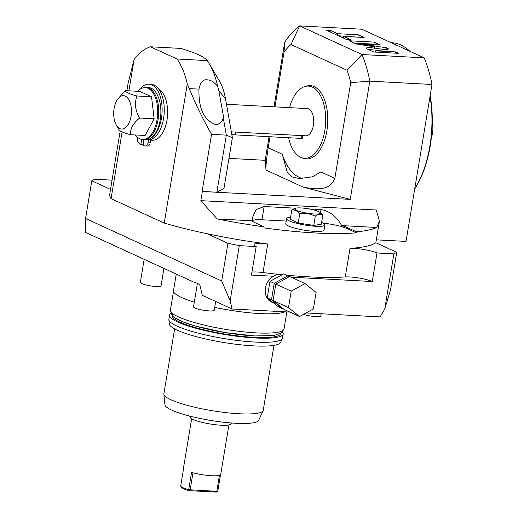 <?xml version="1.0" encoding="UTF-8"?>
<svg xmlns="http://www.w3.org/2000/svg" width="518" height="518" viewBox="0 0 518 518"><rect width="100%" height="100%" fill="white"/><g stroke="black" fill="none" stroke-linecap="round" stroke-linejoin="round"><path stroke-width="0.78" d="M120.221 130.853L109.719 194.282A136.376 23.757 9.4 0 0 111.066 198.659L164.238 223.077A136.376 23.757 9.4 0 0 207.051 233.722L227.926 243.305L239.29 245.636L230.154 300.816L221.685 281.002L227.926 243.305M112.03 180.335A16.783 2.927 -170.6 0 1 111.545 180.128L94.658 179.222L91.803 180.795L85.561 218.492L221.685 281.002M91.803 180.795L110.528 189.394M291.129 277.195L372.267 281.52A16.783 2.927 9.4 0 0 345.273 276.949L349.993 248.413A136.376 23.757 9.4 0 0 375.854 242.728L379.441 221.063L376.728 227.46A136.376 23.757 -170.6 0 1 356.52 231.805L356.352 232.822A136.376 23.757 9.4 0 1 263.953 227.894L264.122 226.878A136.376 23.757 -170.6 0 1 217.165 218.946L252.234 220.817L252.538 217.392L256.06 209.628L264.161 206.52L295.61 208.204M349.993 248.413A16.783 2.927 -170.6 0 1 376.994 252.985L372.267 281.52M376.994 252.985L393.874 253.885L396.73 252.311L390.488 290.009L384.745 309.065L393.874 253.885M384.745 309.065L380.16 316.899L306.106 312.95M289.905 312.082L232.083 309L202.305 295.325L199.747 284.499L195.5 282.543L195.597 282.957L196.51 283.009M230.154 300.816L232.083 309M239.29 245.636L256.17 246.536L251.45 275.077L273.465 276.249A14.685 12.192 114.7 0 0 265.222 289.75A14.685 12.192 114.7 0 0 271.723 302.169L273.763 303.108M281.973 274.793A14.685 12.192 114.7 0 0 280.212 274.553A14.685 12.192 114.7 0 0 273.465 276.249M280.076 274.546A136.376 23.757 9.4 0 1 263.002 272.559A16.783 2.927 9.4 0 0 251.942 272.099M281.391 274.682A136.376 23.757 9.4 0 0 282.057 274.747M286.817 275.213A136.376 23.757 9.4 0 0 345.273 276.949M256.17 246.536A16.783 2.927 -170.6 0 1 254.047 244.658A16.783 2.927 -170.6 0 1 267.722 244.017A136.376 23.757 9.4 0 1 207.051 233.722M164.238 223.077L187.276 83.929L189.323 88.604C195.649 104.241 203.056 119.49 211.551 134.356L202.104 191.427A136.376 23.757 9.4 0 0 202.344 191.485L200.829 200.654L217.165 218.946M126.865 90.715L128.082 83.366L134.104 59.512L128.917 90.825M122.118 131.902L111.066 198.659M134.104 59.512A68.188 36.13 93.1 0 1 150.511 46.795L177.098 59A68.188 36.13 93.1 0 1 187.276 83.929M150.602 140.145L152.286 140.236A26.224 13.895 -86.9 0 0 167.269 118.098A26.224 13.895 -86.9 0 0 158.521 88.882M195.597 282.957L85.528 232.414L85.561 218.492M396.73 252.311L375.854 242.728M200.829 200.654L376.269 210.017L379.441 221.063M176.262 274.08L173.511 290.702A57.699 10.049 9.4 0 0 194.282 302.195M214.692 307.388A57.699 10.049 9.4 0 0 259.68 313.552A57.699 10.049 -170.6 0 0 284.939 311.817M173.511 291.317L170.403 310.081A57.595 10.03 9.4 0 0 198.485 323.646A57.595 10.03 9.4 0 0 256.416 332.893A57.595 10.03 -170.6 0 0 284.045 328.898L286.855 311.92M172.39 314.135A54.973 9.577 9.4 0 0 199.19 327.085A54.973 9.577 9.4 0 0 254.487 335.91M280.614 333.566A54.973 9.577 -170.6 0 1 254.247 337.38A54.973 9.577 9.4 0 1 198.957 328.561A54.973 9.577 9.4 0 1 172.151 315.611M170.992 313.416A57.595 10.03 9.4 0 0 169.561 315.177A57.595 10.03 9.4 0 0 197.636 328.742A57.595 10.03 9.4 0 0 255.575 337.989A57.595 10.03 -170.6 0 0 283.204 333.993A57.595 10.03 -170.6 0 0 282.414 331.863M169.561 315.177L168.887 319.256A57.595 10.03 9.4 0 0 168.874 319.736A57.595 10.03 9.4 0 0 254.901 342.068A57.595 10.03 -170.6 0 0 282.388 338.526A57.595 10.03 -170.6 0 0 282.53 338.066L283.204 333.993M282.388 338.526L280.607 342.411A56.468 9.836 -170.6 0 1 253.652 345.882A56.468 9.836 9.4 0 1 169.308 323.983L168.874 319.736M273.983 345.357L263.241 410.262A50.356 8.774 -170.6 0 1 263.112 410.664A50.356 8.774 -170.6 0 1 239.083 413.759A50.356 8.774 -170.6 0 1 163.869 394.237A50.356 8.774 -170.6 0 1 163.882 393.816L174.624 328.904M263.112 410.664L258.663 420.376A47.546 8.282 -170.6 0 1 235.968 423.297A47.546 8.282 -170.6 0 1 164.957 404.862L163.869 394.237M189.679 416.064L190.19 417.391A20.655 3.6 9.4 0 0 220.992 425.194A20.655 3.6 9.4 0 0 230.737 424.106L231.65 423.012M228.917 424.909L220.713 474.43A18.881 3.289 -170.6 0 1 211.655 475.738A18.881 3.289 -170.6 0 1 191.543 472.403L188.675 489.724L188.74 490.585L189.601 490.695L216.498 492.068L217.748 491.278L216.796 491.336L219.444 475.343M220.467 474.844L217.748 491.278M181.604 487.308A17.832 3.108 9.4 0 0 181.643 487.36A17.832 3.108 9.4 0 0 188.74 490.585M215.941 492.1L216.796 491.336L188.675 489.724A18.881 3.289 9.4 0 1 180.788 486.208A18.881 3.289 9.4 0 1 180.691 486.059L183.56 468.738A18.881 3.289 -170.6 0 1 183.456 468.259L191.654 418.738M192.981 472.792L190.145 489.911L189.601 490.695M321.192 313.753L320.843 315.87A10.489 1.826 9.4 0 1 315.812 316.602A10.489 1.826 -170.6 0 1 303.47 314.394M163.928 268.421L161.059 285.768A10.489 1.826 9.4 0 1 156.022 286.493A10.489 1.826 -170.6 0 1 145.474 284.809A10.489 1.826 -170.6 0 1 140.359 282.342L144.166 259.343M215.676 301.463L214.232 310.185A10.489 1.826 9.4 0 1 209.201 310.91A10.489 1.826 -170.6 0 1 198.647 309.227A10.489 1.826 -170.6 0 1 193.531 306.76L197.397 283.417M309.032 208.916L321.024 209.557C329.668 211.104 336.551 216.446 341.666 225.589L376.728 227.46M341.666 225.589A20.979 3.652 -170.6 0 1 347.403 227.616L356.52 231.805M323.226 223.161A20.979 3.652 -170.6 0 1 347.235 228.639L356.352 232.822M252.234 220.72A20.979 3.652 -170.6 0 1 261.972 219.774L286.214 221.063M264.122 226.878L255.005 222.688A20.979 3.652 -170.6 0 1 252.234 220.817M324.074 230.031A19.406 3.38 -170.6 0 1 314.763 231.378A19.406 3.38 9.4 0 1 295.241 228.263A19.406 3.38 9.4 0 1 285.781 223.692L286.622 218.596A19.406 3.38 9.4 0 0 296.082 223.167A19.406 3.38 9.4 0 0 315.604 226.282A19.406 3.38 -170.6 0 0 324.916 224.935L324.074 230.031M321.613 222.384A19.406 3.38 -170.6 0 1 324.916 224.935M290.572 217.243A19.406 3.38 9.4 0 0 286.622 218.596M319.897 212.302L322.844 214.944L321.309 224.216L313.753 225.434L298.213 222.986L290.229 219.321L291.764 210.043L295.441 208.255A13.021 2.266 -170.6 0 1 300.958 207.932A13.021 2.266 -170.6 0 1 319.897 212.302A13.021 2.266 -170.6 0 1 314.154 213.992A13.021 2.266 -170.6 0 1 299.417 211.435A13.021 2.266 -170.6 0 1 295.441 208.255M322.844 214.944C320.584 213.779 318.065 214.18 315.287 216.161C310.366 213.772 305.186 212.956 299.747 213.707L298.213 222.986M315.287 216.161L313.753 225.434M299.747 213.707C297.345 210.917 294.684 209.693 291.764 210.043M376.333 239.84L406.028 241.42L432.006 84.473A104.908 55.581 -86.9 0 0 424.197 57.854L361.829 29.222L299.637 25.9L290.974 44.522A86.739 45.96 -86.9 0 0 284.039 52.04L284.738 42.087A104.908 55.581 93.1 0 1 299.637 25.9L362.004 54.539A104.908 55.581 93.1 0 1 369.82 81.151L350.246 199.378L202.344 191.485M424.197 57.854L362.004 54.539L347.054 70.273A86.739 45.96 93.1 0 1 350.699 82.647L369.82 81.151L432.006 84.473M430.037 96.38A83.922 44.47 93.1 0 1 429.882 146.05A83.922 44.47 93.1 0 1 414.73 188.83M391.129 42.67L391.815 42.709A83.922 44.47 93.1 0 1 409.867 51.276M366.207 48.537L366.31 47.921L366.278 48.569L373.763 52.007L398.64 53.335L395.545 51.91L375.395 50.835L388.189 49.191L388.215 48.543L386.661 47.831L361.525 43.965L380.445 44.975L374.177 42.1L349.307 40.773L356.365 44.017L374.741 46.84L366.31 47.921L366.278 48.569M388.189 49.191L388.215 48.543L388.105 49.204M343.525 36.402L364.167 37.503L358.268 34.797L337.632 33.696L330.413 30.381L326.178 30.154L346.51 39.491L350.744 39.718L343.525 36.402L343.266 38.002M284.738 42.087L274.022 106.812M269.082 136.687L265.171 160.308L228.956 158.378M284.039 52.04L274.961 106.863M270.02 136.733L268.195 147.759C266.356 160.179 265.63 167.618 266.012 170.072L265.171 160.308M347.054 70.273L290.974 44.522M350.246 199.378L303.198 187.147C316.984 189.737 329.888 190.818 334.848 178.367L350.699 82.647M202.104 191.427L216.874 192.217L224.009 188.28L232.375 137.723L225.55 98.951A47.209 25.013 93.1 0 0 219.224 80.633L209.266 63.695A68.188 36.13 93.1 0 1 217.644 86.266L218.836 90.689L223.646 117.359L223.29 117.903C222.105 122.099 219.567 124.333 215.669 124.618C202.234 119.412 198.575 105.976 198.983 89.122L199.074 88.513M211.551 134.356L226.321 135.14L216.874 192.217M223.29 117.903L226.321 135.14L232.375 137.723M189.323 88.604L198.983 89.122C200.408 82.213 203.173 79.124 207.284 79.869C210.522 79.83 213.973 81.967 217.644 86.266M177.098 59L207.304 60.612A68.188 36.13 93.1 0 1 209.266 63.695M150.511 46.795L180.717 48.407C195.519 52.791 204.377 56.863 207.304 60.612M226.489 104.273L307.219 108.586A13.636 7.226 93.1 0 1 308.689 108.955A13.636 7.226 93.1 0 1 313.597 123.99A13.636 7.226 93.1 0 1 305.769 135.82L302.538 135.645M231.766 134.272A3.147 0.55 9.4 0 0 235.301 134.881L235.768 132.077L231.345 131.85M235.768 132.077L301.515 135.587C303.017 135.748 303.354 135.671 302.525 135.353M288.584 137.723A36.156 19.16 93.1 0 0 300.68 157.323A36.156 19.16 -86.9 0 0 301.392 157.627A36.156 19.16 -86.9 0 0 324.928 129.934A36.156 19.16 -86.9 0 0 312.309 87.076A36.156 19.16 93.1 0 0 305.193 86.435L306.947 85.975A36.72 19.457 93.1 0 1 314.173 86.623A36.72 19.457 93.1 0 1 326.994 130.147A36.72 19.457 93.1 0 1 303.088 158.268L301.392 157.627M289.504 107.634A36.156 19.16 93.1 0 1 305.193 86.435M334.848 178.367L320.81 171.918L312.587 176.774L299.508 178.561L291.492 176.78L287.263 172.248L282.232 154.202A56.65 30.018 -86.9 0 0 302.939 178.574M235.301 134.881L301.049 138.39A3.147 0.55 9.4 0 0 302.557 138.17L302.972 135.671M374.741 46.84L374.404 48.88L368.583 49.624M374.177 42.1L373.841 44.14L354.37 43.098M375.038 44.69L373.841 44.14M361.525 43.965L361.389 44.788M386.661 47.831L386.396 49.424M384.764 49.631L374.54 48.057M375.395 50.835L375.187 52.078M395.545 51.91L395.338 53.153M358.76 37.212L338.461 35.794M330.413 30.381L330.147 31.974M337.632 33.696L337.367 35.289M358.268 34.797L357.932 36.836M430.173 95.545A82.874 43.913 93.1 0 1 430.238 145.849A82.874 43.913 93.1 0 1 414.704 188.999M432.297 119.787A20.681 10.956 93.1 0 1 432.472 133.178A20.681 10.956 93.1 0 1 431.326 137.989M150.732 139.355L150.693 139.601A26.224 13.895 -86.9 0 0 154.202 137.561A27.713 14.685 93.1 0 1 150.732 139.355L148.964 139.264M148.569 139.413L148.018 142.735A4.196 2.221 93.1 0 1 145.713 145.953A32.291 17.107 93.1 0 1 145.39 145.94A32.291 17.107 93.1 0 1 142.987 145.487L143.933 139.789M141.699 139.471L140.864 144.509A32.291 17.107 93.1 0 1 138.377 142.579A4.196 2.221 93.1 0 1 137.387 137.853L137.484 137.27M139.543 89.595A27.713 14.685 93.1 0 1 148.886 84.207A27.713 14.685 93.1 0 1 162.121 108.333A27.713 14.685 93.1 0 1 150.524 138.448M146.193 87.38A26.224 13.895 -86.9 0 1 149.016 88.092A26.224 13.895 93.1 0 1 158.456 117.016A26.224 13.895 93.1 0 1 143.402 139.763L145.532 139.873A26.224 13.895 -86.9 0 0 160.586 117.126A26.224 13.895 -86.9 0 0 151.146 88.209A26.224 13.895 -86.9 0 0 148.329 87.497L146.193 87.38A26.224 13.895 -86.9 0 0 143.855 87.626L142.974 87.859A25.945 13.746 -86.9 0 0 137.691 91.291M143.402 139.763A26.224 13.895 93.1 0 1 141.097 139.271L140.248 138.947A25.945 13.746 93.1 0 1 139.737 138.733A25.945 13.746 -86.9 0 1 135.36 134.971M142.974 87.859A25.945 13.746 -86.9 0 1 148.083 88.319A25.945 13.746 93.1 0 1 157.135 119.075A25.945 13.746 93.1 0 1 140.248 138.947M118.881 129.358C119.263 130.957 123.148 132.744 130.542 134.712L145.118 135.489L154.15 118.803L151.528 96.762L139.86 91.408L125.291 90.631L117.754 99.055A16.718 8.858 -86.9 0 0 114.109 108.495A16.718 8.858 -86.9 0 0 116.362 125.129A16.718 8.858 -86.9 0 0 131.06 116.278A16.718 8.858 -86.9 0 0 127.978 98.414A16.718 8.858 -86.9 0 0 117.754 99.055M154.15 118.803L139.582 118.026C135.198 110.496 134.324 103.147 136.953 95.985C129.558 94.011 125.673 92.23 125.291 90.631M151.528 96.762L136.953 95.985M130.542 134.712C130.05 128.963 133.061 123.401 139.582 118.026M143.797 139.782L142.994 144.626L140.864 144.509M148.886 84.207L151.016 84.317A27.713 14.685 93.1 0 1 164.187 106.961A27.713 14.685 93.1 0 1 154.202 137.561M150.693 139.601L150.155 142.851A4.196 2.221 93.1 0 1 147.844 146.063A32.291 17.107 93.1 0 1 147.52 146.05L145.39 145.94M289.212 276.722L283.767 273.808L269.962 281.384L274.216 283.34L271.49 299.812L282.569 308.715L282.97 308.488M288.021 275.764L274.216 283.34M269.962 281.384L267.236 297.863L278.315 306.76L282.569 308.715M267.236 297.863L271.49 299.812M305.037 283.579L289.614 276.495L275.816 284.071L273.09 300.544L284.162 309.447L299.579 316.53L313.384 308.955L316.109 292.476L305.037 283.579L291.233 291.148L288.507 307.627L299.579 316.53M275.816 284.071L291.233 291.148M273.09 300.544L288.507 307.627M263.002 272.559L267.722 244.017M347.235 228.639L347.403 227.616M261.972 219.774L264.161 206.52M320.493 212.762L321.024 209.557M266.012 170.072L303.198 187.147M218.836 90.689L225.55 98.951M268.195 147.759L282.232 154.202M301.049 138.39L301.515 135.587M148.018 142.735L150.155 142.851M145.713 145.953L147.844 146.063M170.972 311.927L171.406 314.523L173.737 317.107L182.938 321.911L195.305 326.036L224.954 332.556L254.636 335.936L273.918 335.541L281.675 332.776L282.912 330.458M181.643 487.36L180.788 486.208M116.362 125.129L119.03 129.662"/></g></svg>
